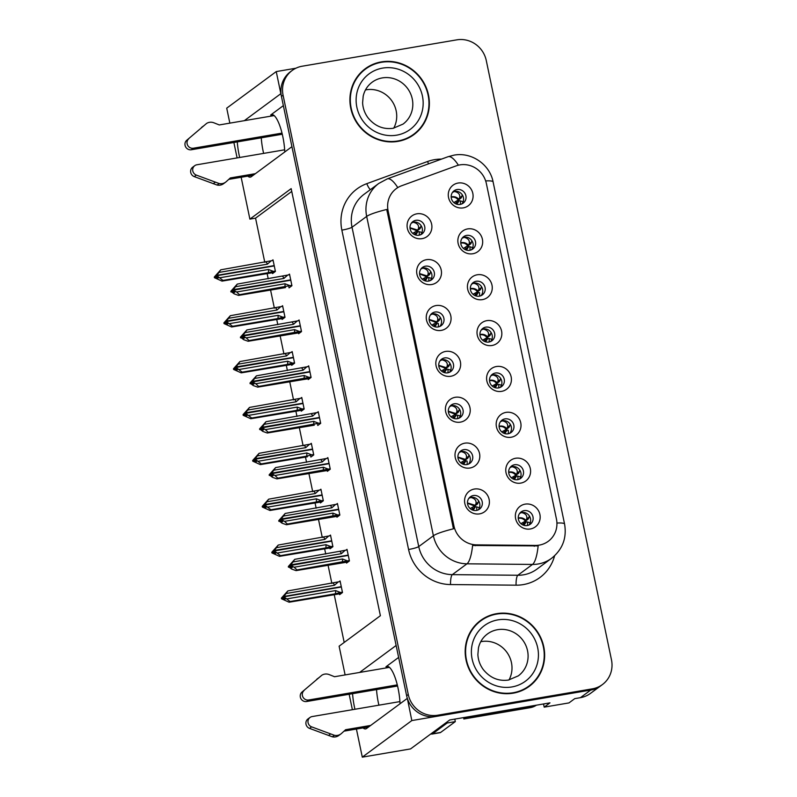 <?xml version="1.0" encoding="UTF-8"?>
<svg xmlns="http://www.w3.org/2000/svg" width="797" height="797" viewBox="0 0 797 797"><rect width="100%" height="100%" fill="white"/><g stroke="black" fill="none" stroke-linecap="round" stroke-linejoin="round"><path stroke-width="1.2" d="M398.63 657.415L385.957 666.78A27.297 7.402 80.3 0 1 386.904 666.362A27.297 7.402 80.3 0 1 398.092 688.399A27.297 7.402 80.3 0 1 400.044 703.741M284.778 151.968A27.297 7.402 -99.7 0 0 282.815 136.626A27.297 7.402 -99.7 0 0 271.628 114.589A27.297 7.402 -99.7 0 0 270.681 115.007L272.654 114.668M457.06 189.527A7.681 7.322 53.5 0 0 451.859 199.848A7.681 7.322 53.5 0 0 463.177 203.155A7.681 7.322 53.5 0 0 457.06 189.527M452.915 191.858A7.681 7.322 -126.5 0 1 461.842 203.932M458.086 183.041A12.802 12.204 53.5 0 0 448.542 197.526A12.802 12.204 53.5 0 0 463.276 207.878A12.802 12.204 53.5 0 0 472.82 193.382A12.802 12.204 53.5 0 0 458.086 183.041M435.032 312.045A7.681 7.322 53.5 0 0 429.832 322.367A7.681 7.322 53.5 0 0 441.159 325.674A7.681 7.322 53.5 0 0 435.032 312.045M430.898 314.377A7.681 7.322 -126.5 0 1 439.814 326.451M436.059 305.56A12.802 12.204 53.5 0 0 426.515 320.045A12.802 12.204 53.5 0 0 441.249 330.396A12.802 12.204 53.5 0 0 450.803 315.901A12.802 12.204 53.5 0 0 436.059 305.56M425.449 266.178A7.681 7.322 53.5 0 0 420.248 276.499A7.681 7.322 53.5 0 0 431.575 279.807A7.681 7.322 53.5 0 0 425.449 266.178M421.314 268.509A7.681 7.322 -126.5 0 1 430.231 280.584M426.475 259.683A12.802 12.204 53.5 0 0 416.931 274.178A12.802 12.204 53.5 0 0 431.665 284.529A12.802 12.204 53.5 0 0 441.219 270.034A12.802 12.204 53.5 0 0 426.475 259.683M463.784 449.657A7.681 7.322 53.5 0 0 458.584 459.979A7.681 7.322 53.5 0 0 469.901 463.286A7.681 7.322 53.5 0 0 463.784 449.657M459.64 451.989A7.681 7.322 -126.5 0 1 468.566 464.063M464.81 443.172A12.802 12.204 53.5 0 0 455.266 457.657A12.802 12.204 53.5 0 0 470.001 468.008A12.802 12.204 53.5 0 0 479.545 453.523A12.802 12.204 53.5 0 0 464.81 443.172M495.395 373.016A7.681 7.322 53.5 0 0 490.195 383.337A7.681 7.322 53.5 0 0 501.512 386.645A7.681 7.322 53.5 0 0 495.395 373.016M491.251 375.347A7.681 7.322 -126.5 0 1 500.167 387.422M496.421 366.52A12.802 12.204 53.5 0 0 486.867 381.016A12.802 12.204 53.5 0 0 501.612 391.357A12.802 12.204 53.5 0 0 511.156 376.871A12.802 12.204 53.5 0 0 496.421 366.52M514.563 464.751A7.681 7.322 53.5 0 0 509.363 475.072A7.681 7.322 53.5 0 0 520.68 478.379A7.681 7.322 53.5 0 0 514.563 464.751M510.419 467.082A7.681 7.322 -126.5 0 1 519.335 479.156M515.579 458.265A12.802 12.204 53.5 0 0 506.035 472.751A12.802 12.204 53.5 0 0 520.77 483.102A12.802 12.204 53.5 0 0 530.324 468.616A12.802 12.204 53.5 0 0 515.579 458.265M415.875 220.311A7.681 7.322 53.5 0 0 410.674 230.632A7.681 7.322 53.5 0 0 421.992 233.939A7.681 7.322 53.5 0 0 415.875 220.311M411.73 222.632A7.681 7.322 -126.5 0 1 420.647 234.716M416.891 213.815A12.802 12.204 53.5 0 0 407.347 228.301A12.802 12.204 53.5 0 0 422.081 238.652A12.802 12.204 53.5 0 0 431.635 224.166A12.802 12.204 53.5 0 0 416.891 213.815M485.811 327.139A7.681 7.322 53.5 0 0 480.611 337.46A7.681 7.322 53.5 0 0 491.928 340.767A7.681 7.322 53.5 0 0 485.811 327.139M481.667 329.47A7.681 7.322 -126.5 0 1 490.593 341.544M486.837 320.653A12.802 12.204 53.5 0 0 477.283 335.138A12.802 12.204 53.5 0 0 492.028 345.49A12.802 12.204 53.5 0 0 501.572 331.004A12.802 12.204 53.5 0 0 486.837 320.653M466.643 235.404A7.681 7.322 53.5 0 0 461.443 245.725A7.681 7.322 53.5 0 0 472.76 249.033A7.681 7.322 53.5 0 0 466.643 235.404M462.499 237.725A7.681 7.322 -126.5 0 1 471.425 249.81M467.67 228.908A12.802 12.204 53.5 0 0 458.126 243.404A12.802 12.204 53.5 0 0 472.86 253.745A12.802 12.204 53.5 0 0 482.404 239.259A12.802 12.204 53.5 0 0 467.67 228.908M476.227 281.271A7.681 7.322 53.5 0 0 471.027 291.592A7.681 7.322 53.5 0 0 482.344 294.9A7.681 7.322 53.5 0 0 476.227 281.271M472.083 283.602A7.681 7.322 -126.5 0 1 481.009 295.677M477.254 274.776A12.802 12.204 53.5 0 0 467.7 289.271A12.802 12.204 53.5 0 0 482.444 299.622A12.802 12.204 53.5 0 0 491.988 285.127A12.802 12.204 53.5 0 0 477.254 274.776M454.2 403.79A7.681 7.322 53.5 0 0 449 414.111A7.681 7.322 53.5 0 0 460.317 417.419A7.681 7.322 53.5 0 0 454.2 403.79M450.056 406.121A7.681 7.322 -126.5 0 1 458.982 418.196M455.226 397.295A12.802 12.204 53.5 0 0 445.682 411.79A12.802 12.204 53.5 0 0 460.417 422.141A12.802 12.204 53.5 0 0 469.961 407.646A12.802 12.204 53.5 0 0 455.226 397.295M444.616 357.923A7.681 7.322 53.5 0 0 439.416 368.244A7.681 7.322 53.5 0 0 450.733 371.551A7.681 7.322 53.5 0 0 444.616 357.923M440.472 360.244A7.681 7.322 -126.5 0 1 449.398 372.329M445.643 351.427A12.802 12.204 53.5 0 0 436.098 365.923A12.802 12.204 53.5 0 0 450.833 376.264A12.802 12.204 53.5 0 0 460.387 361.778A12.802 12.204 53.5 0 0 445.643 351.427M524.137 510.628A7.681 7.322 53.5 0 0 518.937 520.949A7.681 7.322 53.5 0 0 530.264 524.257A7.681 7.322 53.5 0 0 524.137 510.628M520.003 512.959A7.681 7.322 -126.5 0 1 528.919 525.034M525.163 504.132A12.802 12.204 53.5 0 0 515.619 518.628A12.802 12.204 53.5 0 0 530.354 528.979A12.802 12.204 53.5 0 0 539.908 514.483A12.802 12.204 53.5 0 0 525.163 504.132M504.979 418.883A7.681 7.322 53.5 0 0 499.779 429.204A7.681 7.322 53.5 0 0 511.096 432.512A7.681 7.322 53.5 0 0 504.979 418.883M500.835 421.214A7.681 7.322 -126.5 0 1 509.751 433.289M506.005 412.388A12.802 12.204 53.5 0 0 496.451 426.883A12.802 12.204 53.5 0 0 511.186 437.234A12.802 12.204 53.5 0 0 520.74 422.739A12.802 12.204 53.5 0 0 506.005 412.388M473.368 495.535A7.681 7.322 53.5 0 0 468.168 505.856A7.681 7.322 53.5 0 0 479.485 509.163A7.681 7.322 53.5 0 0 473.368 495.535M469.224 497.866A7.681 7.322 -126.5 0 1 478.15 509.941M474.394 489.039A12.802 12.204 53.5 0 0 464.84 503.535A12.802 12.204 53.5 0 0 479.585 513.876A12.802 12.204 53.5 0 0 489.129 499.39A12.802 12.204 53.5 0 0 474.394 489.039M459.829 164.899A23.033 21.967 53.5 0 0 456.103 165.896L401.568 185.771A23.033 21.967 53.5 0 0 396.278 188.62A23.033 21.967 53.5 0 0 388.109 210.876L453.931 525.94A23.033 21.967 53.5 0 0 476.596 544.869L535.395 545.427A23.033 21.967 53.5 0 0 548.276 541.293A23.033 21.967 53.5 0 0 556.445 519.036L486.359 183.529A23.033 21.967 53.5 0 0 459.829 164.899M237.297 141.906A27.297 7.402 -99.7 0 0 239.668 157.477M247.777 176.137A27.297 7.402 -99.7 0 0 250.328 177.123A27.297 7.402 -99.7 0 0 251.274 176.715L291.921 146.678L396.129 645.47L359.606 672.449M261.267 137.821A27.297 7.402 -99.7 0 0 263.628 153.393M407.347 698.431L411.82 720.568L590.726 690.053A25.594 24.408 53.5 0 0 600.749 685.799A25.594 24.408 53.5 0 1 590.726 690.053L436.098 716.423A25.594 24.408 53.5 0 1 406.629 695.721L281.431 96.417A25.594 24.408 53.5 0 1 290.507 71.69L292.16 70.475A25.594 24.408 53.5 0 0 283.074 95.202L408.273 694.506A25.594 24.408 53.5 0 0 437.752 715.208L592.38 688.837A25.594 24.408 53.5 0 0 602.393 684.583A25.594 24.408 53.5 0 0 611.478 659.856L486.28 60.552A25.594 24.408 53.5 0 0 456.801 39.85L302.173 66.221A25.594 24.408 53.5 0 0 292.16 70.475M295.866 68.233L276.24 71.581L280.853 93.687L244.33 120.666M411.82 720.568L362.296 757.15L410.545 748.921L449.747 719.96L549.97 702.864L544.192 707.138L543.534 703.96M602.393 684.583L590.428 693.42A25.594 24.408 53.5 0 1 580.405 697.674L574.747 698.64L568.968 702.914L544.192 707.138M229.845 123.146L226.717 108.163L276.24 71.581M363.053 727.91A27.297 7.402 -99.7 0 0 365.604 728.906A27.297 7.402 -99.7 0 0 366.55 728.488L407.197 698.461M352.573 693.679A27.297 7.402 -99.7 0 0 354.944 709.26M345.111 674.92L339.114 646.198L380.388 615.712L291.164 188.63L249.889 219.115L241.152 177.263M237.107 157.916L233.88 142.494M362.296 757.15L356.418 729.046M352.384 709.699L349.156 694.267M291.742 191.419L255.558 218.149L264.783 262.313M267.105 273.431L268.23 278.811M270.552 289.929L274.367 308.18M276.689 319.298L277.814 324.688M280.136 335.806L283.951 354.047M286.272 365.165L287.398 370.555M289.719 381.673L293.535 399.925M295.856 411.043L296.982 416.423M299.303 427.551L303.119 445.792M305.44 456.91L306.566 462.3M308.887 473.418L312.703 491.669M315.024 502.787L316.15 508.167M318.471 519.285L322.277 537.537M324.608 548.655L325.734 554.045M328.055 565.163L331.861 583.404M334.192 594.522L344.194 642.442M255.558 218.149L249.889 219.115M472.173 507.43L472.511 509.034M503.784 430.778L504.122 432.392M522.952 522.513L523.29 524.137M443.431 369.818L443.76 371.422M453.005 415.695L453.344 417.299M475.032 293.166L475.371 294.78M465.448 247.289L465.787 248.913M484.616 339.034L484.955 340.658M414.679 232.206L415.008 233.81M513.368 476.646L513.706 478.27M494.2 384.901L494.538 386.525M462.589 461.563L462.927 463.167M424.263 278.083L424.592 279.687M433.847 323.951L434.176 325.555M455.864 201.422L456.203 203.036M272.365 272.743L272.534 273.57L275.423 271.438L273.002 259.842L271.887 260.659M281.949 318.621L282.118 319.438L285.007 317.306L282.586 305.709L281.471 306.536M301.107 410.365L301.286 411.182L304.175 409.05L301.744 397.454L300.638 398.281M310.691 456.233L310.86 457.05L313.749 454.918L311.328 443.331L310.222 444.148M320.274 502.1L320.444 502.927L323.333 500.785L320.912 489.199L319.806 490.016M329.858 547.977L330.028 548.794L332.917 546.662L330.496 535.066L329.39 535.893M291.523 364.488L291.702 365.315L294.591 363.173L292.17 351.587L291.054 352.404M339.442 593.845L339.612 594.662L342.501 592.53L340.08 580.943L338.964 581.76M288.873 287.02L289.042 287.847L291.931 285.715L289.51 274.118L288.404 274.945M298.457 332.897L298.626 333.714L301.515 331.582L299.094 319.986L297.978 320.812M317.624 424.642L317.794 425.459L320.683 423.327L318.262 411.73L317.146 412.557M327.208 470.509L327.378 471.326L330.267 469.194L327.846 457.608L326.73 458.424M336.792 516.376L336.962 517.203L339.851 515.071L337.43 503.475L336.314 504.292M308.04 378.764L308.21 379.591L311.099 377.449L308.678 365.863L307.562 366.68M346.366 562.254L346.546 563.071L349.435 560.939L347.014 549.342L345.898 550.169M283.353 105.642L270.681 115.007M378.904 705.176A27.297 7.402 80.3 0 1 376.533 689.594M381.335 61.897A40.956 39.053 53.5 0 0 365.305 68.701A40.956 39.053 53.5 0 0 353.599 116.94A40.956 39.053 53.5 0 0 397.942 141.378A40.956 39.053 53.5 0 0 413.972 134.573A40.956 39.053 53.5 0 0 425.678 86.335A40.956 39.053 53.5 0 0 381.335 61.897M371.292 65.563A40.956 39.053 53.5 0 0 364.488 69.319M496.611 613.67A40.956 39.053 53.5 0 0 480.581 620.474A40.956 39.053 53.5 0 0 468.875 668.713A40.956 39.053 53.5 0 0 513.218 693.161A40.956 39.053 53.5 0 0 529.248 686.356A40.956 39.053 53.5 0 0 540.954 638.118A40.956 39.053 53.5 0 0 496.611 613.67M486.568 617.346A40.956 39.053 53.5 0 0 479.764 621.102M554.592 555.798A42.659 40.687 -126.5 0 1 523.231 584.609A42.659 40.687 -126.5 0 1 516.077 585.177L450.554 584.56A42.659 40.687 -126.5 0 1 408.582 549.492A8.528 1.116 -11.8 0 0 418.744 546.583L433.399 535.763A29.858 3.895 168.2 0 1 453.463 528.809L386.754 209.462A29.858 3.895 -11.8 0 0 366.68 216.405A34.122 32.547 -126.5 0 1 378.784 183.44L364.129 194.259A34.122 32.547 53.5 0 0 352.025 227.235L418.744 546.583A34.122 32.547 53.5 0 0 452.317 574.637L517.841 575.255A34.122 32.547 53.5 0 0 523.569 574.806A34.122 32.547 53.5 0 0 536.929 569.128L551.574 558.308A34.122 32.547 -126.5 0 1 538.224 563.977A34.122 32.547 -126.5 0 1 532.496 564.435L466.962 563.818A34.122 32.547 -126.5 0 1 433.399 535.763L366.68 216.405L352.025 227.235A8.528 1.116 -11.8 0 1 341.863 230.134A42.659 40.687 -126.5 0 1 366.799 183.659L427.561 161.502A42.659 40.687 -126.5 0 1 441.498 159.111M516.077 585.177A8.528 2.082 -89.5 0 1 517.841 575.255L532.496 564.435A29.858 7.293 90.5 0 0 538.144 545.915L472.601 545.467A29.858 7.293 90.5 0 1 466.962 563.818L452.317 574.637A8.528 2.082 -89.5 0 0 450.554 584.56M528.411 686.954A40.956 39.053 53.5 0 0 534 681.555M413.135 135.171A40.956 39.053 53.5 0 0 418.724 129.781M478.598 500.845L477.782 503.545L475.191 505.328L475.948 503.754C476.586 500.526 474.873 498.434 470.828 497.487L468.875 498.304M476.835 510.369L476.666 506.912L475.48 506.713L471.794 509.691M477.273 504.152L474.613 506.045L467.5 503.256M475.191 505.328L474.613 506.045L475.191 505.328L467.48 502.937M470.17 508.576L474.604 506.045M291.104 563.877L289.281 566.597L291.543 567.922L292.369 567.315L290.108 565.99L290.935 565.382L294.103 567.235L296.982 569.915L296.036 570.622L343.029 562.802M348.279 555.419L290.935 565.382M349.355 560.55L347.442 560.879L342.501 558.976L294.103 567.235M347.442 560.879L296.982 569.915M347.133 549.96L294.77 559.325L288.315 566.528L291.632 569.058L296.036 570.622M345.221 550.279L341.385 553.676L292.997 561.935L290.825 564.874L348.209 555.091M290.785 564.704L289.959 565.312L290.716 563.947M342.282 562.194A5.798 1.574 -99.7 0 0 342.501 558.976M288.454 567.205L289.281 566.597M288.315 566.528L289.142 565.92M294.77 559.325L292.997 561.935M341.385 553.676A5.798 1.574 -99.7 0 0 340.07 551.594M290.676 565.372L289.959 565.312M290.108 565.99L290.895 565.203M290.825 564.874L289.998 565.481M518.249 518.03L519.076 517.831C521.796 517.502 524.097 518.369 525.96 520.421L528.55 518.638L529.377 515.938M340.209 581.551L338.297 581.88L334.461 585.277L286.073 593.526L283.891 596.465L341.285 586.682M283.891 596.465L283.035 596.903L283.782 595.538L281.381 598.129L281.53 598.806L282.347 598.198L284.619 599.513L285.446 598.906L283.174 597.581L283.961 596.804L290.058 601.516L289.102 602.213L336.095 594.403M283.742 596.963L283.074 597.083M283.862 596.295L283.035 596.903M283.174 597.581L284.001 596.973M341.345 587.01L283.961 596.804M338.297 581.88L287.837 590.916L286.073 593.526M334.461 585.277A5.798 1.574 -99.7 0 0 333.146 583.185M281.381 598.129L287.837 590.916M282.208 597.511L282.347 598.198M289.102 602.213L281.53 598.806M287.179 598.826L335.567 590.577A5.798 1.574 80.3 0 1 335.358 593.785L290.058 601.516M335.567 590.577L340.508 592.47L335.358 593.785M340.508 592.47L342.421 592.151M519.614 513.447L521.597 512.581C525.641 513.547 527.355 515.629 526.727 518.847L529.308 517.054M525.96 520.421L526.727 518.847M527.574 525.472L527.435 522.015L526.249 521.816L523.938 525.333M523.719 525.263L526.249 521.816M518.269 518.359L518.727 518.259C521.437 517.95 523.659 518.907 525.382 521.138L520.929 523.659M525.572 522.035L522.573 524.785M469.025 454.977L468.198 457.667L465.607 459.461L466.375 457.877C467.002 454.659 465.289 452.566 461.244 451.62L459.291 452.427M467.251 464.502L467.082 461.045L465.896 460.845L462.22 463.824M467.7 458.285L465.03 460.178L457.916 457.388M465.607 459.461L465.03 460.178L465.607 459.461L457.896 457.06M460.586 462.708L465.03 460.178M281.52 518.01L279.697 520.73L281.959 522.045L282.786 521.437L280.524 520.122L281.351 519.505L284.519 521.358L287.398 524.047L286.452 524.745L333.445 516.934M338.695 509.552L281.351 519.505M339.771 514.683L337.858 515.011L332.917 513.109L284.519 521.358M337.858 515.011L287.398 524.047M337.549 504.083L285.187 513.447L278.731 520.66L282.048 523.191L286.452 524.745M335.637 504.411L331.811 507.809L283.413 516.058L281.241 519.006L338.625 509.213M281.202 518.827L281.959 517.462L281.132 518.07M332.708 516.326A5.798 1.574 -99.7 0 0 332.917 513.109M278.87 521.338L279.697 520.73M278.731 520.66L279.558 520.052M285.187 513.447L283.413 516.058M331.811 507.809A5.798 1.574 -99.7 0 0 330.486 505.726M281.092 519.495L280.385 519.445M280.524 520.122L281.311 519.335M281.241 519.006L280.414 519.614M459.441 409.1L458.614 411.8L456.023 413.593L456.791 412.009C457.418 408.781 455.705 406.699 451.66 405.743L449.707 406.56M457.667 418.624L457.498 415.177L456.312 414.978L452.636 417.947M458.116 412.418L455.446 414.301L448.332 411.521M456.023 413.593L455.446 414.301L456.023 413.593L448.312 411.192M451.002 416.841L455.446 414.301M271.936 472.133L270.113 474.863L272.375 476.178L273.202 475.57L270.94 474.245L271.767 473.637L274.935 475.49L277.814 478.18L276.868 478.877L323.861 471.067M329.111 463.675L271.767 473.637M330.187 468.815L328.274 469.134L323.333 467.241L274.935 475.49M328.274 469.134L277.814 478.18M327.975 458.215L275.603 467.58L269.147 474.793L272.464 477.323L276.868 478.877M326.053 458.544L322.227 461.941L273.829 470.19L271.657 473.129L329.041 463.346M271.628 472.96L270.801 473.567L271.548 472.203M323.124 470.449A5.798 1.574 -99.7 0 0 323.333 467.241M269.286 475.47L270.113 474.863M269.147 474.793L269.974 474.175M275.603 467.58L273.829 470.19M322.227 461.941A5.798 1.574 -99.7 0 0 320.902 459.849M271.508 473.627L270.801 473.567M270.94 474.245L271.727 473.468M271.657 473.129L270.831 473.747M449.857 363.233L449.03 365.933L446.45 367.716L447.207 366.142C447.834 362.914 446.121 360.822 442.076 359.875L440.123 360.692M448.083 372.757L447.914 369.3L446.738 369.101L443.052 372.079M448.532 366.54L445.862 368.433L438.748 365.644M446.45 367.716L445.862 368.433L446.45 367.716L438.729 365.315M441.418 370.964L445.862 368.433M262.362 426.265L260.529 428.985L262.791 430.31L263.618 429.693L261.356 428.378L262.183 427.77L265.361 429.623L268.23 432.303L267.284 433.01L314.277 425.19M319.527 417.807L262.183 427.77M320.603 422.938L318.69 423.267L313.749 421.364L265.361 429.623M318.69 423.267L268.23 432.303M318.392 412.338L266.019 421.703L259.563 428.916L262.88 431.446L267.284 433.01M316.479 412.667L312.643 416.064L264.245 424.323L262.074 427.262L319.458 417.479M262.044 427.092L261.217 427.7L261.964 426.335M313.54 424.582A5.798 1.574 -99.7 0 0 313.749 421.364M259.702 429.593L260.529 428.985M259.563 428.916L260.39 428.308M266.019 421.703L264.245 424.323M312.643 416.064A5.798 1.574 -99.7 0 0 311.318 413.982M261.924 427.76L261.217 427.7M261.356 428.378L262.143 427.59M262.074 427.262L261.247 427.869M508.675 472.163L509.492 471.963C512.222 471.635 514.513 472.501 516.376 474.554L518.967 472.76L519.793 470.071M330.625 535.674L328.713 536.002L324.877 539.4L276.489 547.659L274.278 550.428L331.701 540.814M274.317 550.597L273.451 551.036L274.198 549.671L271.797 552.251L271.946 552.929L272.763 552.321L275.035 553.646L275.862 553.038L273.59 551.713L274.387 550.926L280.474 555.639L279.518 556.346L326.511 548.525M274.158 551.096L273.491 551.205M274.278 550.428L273.451 551.036M273.59 551.713L274.417 551.106M331.771 541.143L274.387 550.926M328.713 536.002L278.253 545.048L276.489 547.659M324.877 539.4A5.798 1.574 -99.7 0 0 323.562 537.317M271.797 552.251L278.253 545.048M272.624 551.644L272.763 552.321M279.518 556.346L271.946 552.929M277.595 552.959L325.983 544.7A5.798 1.574 80.3 0 1 325.774 547.918L280.474 555.639M325.983 544.7L330.924 546.603L325.774 547.918M330.924 546.603L332.837 546.274M510.03 467.57L512.023 466.713C516.058 467.68 517.771 469.762 517.143 472.97L519.724 471.186M516.376 474.554L517.143 472.97M517.99 479.595L517.851 476.138L516.675 475.939L514.364 479.465M514.135 479.395L516.675 475.939M508.685 472.482L509.144 472.392C511.853 472.073 514.075 473.029 515.798 475.271L511.345 477.792M515.988 476.168L512.999 478.917M499.091 426.285L499.908 426.086C502.638 425.767 504.929 426.624 506.802 428.676L509.383 426.893L510.21 424.203M321.042 489.806L319.129 490.135L315.293 493.532L266.905 501.781L264.694 504.551L322.118 494.937M264.734 504.73L263.867 505.159L264.624 503.794L262.213 506.384L262.362 507.061L263.189 506.454L265.451 507.769L266.278 507.161L264.006 505.846L264.803 505.059L270.89 509.771L269.944 510.469L316.927 502.658M264.574 505.218L263.907 505.338M264.694 504.551L263.867 505.159M264.006 505.846L264.833 505.228M322.187 495.276L264.803 505.059M319.129 490.135L268.679 499.171L266.905 501.781M315.293 493.532A5.798 1.574 -99.7 0 0 313.978 491.45M262.213 506.384L268.679 499.171M263.04 505.776L263.189 506.454M269.944 510.469L262.362 507.061M268.011 507.081L316.399 498.832A5.798 1.574 80.3 0 1 316.19 502.04L270.89 509.771M316.399 498.832L321.34 500.735L316.19 502.04M321.34 500.735L323.253 500.406M500.446 421.703L502.439 420.846C506.484 421.802 508.187 423.894 507.559 427.102L510.14 425.319M506.802 428.676L507.559 427.102M508.406 433.727L508.267 430.27L507.091 430.071L504.78 433.588M504.551 433.518L507.091 430.071M499.111 426.614L499.56 426.515C502.279 426.206 504.491 427.162 506.215 429.394L501.761 431.914M506.404 430.3L503.415 433.05M489.507 380.418L490.324 380.219C493.054 379.89 495.345 380.757 497.218 382.809L499.809 381.026L500.626 378.326M311.458 443.939L309.545 444.268L305.709 447.665L257.321 455.914L255.11 458.683L312.534 449.07M255.15 458.853L254.283 459.291L255.04 457.926L252.639 460.517L252.779 461.194L253.605 460.576L255.867 461.901L256.694 461.294L254.432 459.969L255.219 459.192L261.306 463.904L260.36 464.601L307.343 456.791M254.99 459.351L254.323 459.47M255.11 458.683L254.283 459.291M254.432 459.969L255.249 459.361M312.603 449.398L255.219 459.192M309.545 444.268L259.095 453.304L257.321 455.914M305.709 447.665A5.798 1.574 -99.7 0 0 304.394 445.573M252.639 460.517L259.095 453.304M253.456 459.899L253.605 460.576M260.36 464.601L252.779 461.194M258.427 461.214L306.815 452.955A5.798 1.574 80.3 0 1 306.606 456.173L261.306 463.904M306.815 452.955L311.757 454.858L306.606 456.173M311.757 454.858L313.669 454.539M490.862 375.835L492.855 374.969C496.9 375.935 498.603 378.017 497.976 381.235L500.566 379.442M497.218 382.809L497.976 381.235M498.822 387.86L498.683 384.403L497.507 384.204L495.196 387.721M494.977 387.651L497.507 384.204M489.527 380.747L489.976 380.647C492.695 380.328 494.907 381.295 496.631 383.526L492.177 386.047M496.82 384.423L493.831 387.173M479.924 334.551L480.74 334.341C483.47 334.023 485.762 334.889 487.634 336.942L490.225 335.148L491.052 332.459M301.874 398.062L299.961 398.39L296.125 401.788L247.737 410.047L245.526 412.816L302.95 403.202M245.566 412.985L244.699 413.424L245.456 412.059L243.055 414.639L243.195 415.317L244.021 414.709L246.283 416.034L247.11 415.416L244.848 414.101L245.635 413.314L251.722 418.026L250.776 418.734L297.759 410.913M245.416 413.484L244.739 413.593M245.526 412.816L244.699 413.424M244.848 414.101L245.665 413.494M303.019 403.531L245.635 413.314M299.961 398.39L249.511 407.426L247.737 410.047M296.125 401.788A5.798 1.574 -99.7 0 0 294.81 399.705M243.055 414.639L249.511 407.426M243.882 414.032L244.021 414.709M250.776 418.734L243.195 415.317M248.843 415.337L297.231 407.088A5.798 1.574 80.3 0 1 297.022 410.306L251.722 418.026M297.231 407.088L302.173 408.991L297.022 410.306M302.173 408.991L304.085 408.662M481.278 329.958L483.271 329.101C487.316 330.068 489.019 332.15 488.392 335.358L490.982 333.574M487.634 336.942L488.392 335.358M489.248 341.983L489.099 338.526L487.923 338.327L485.612 341.853M485.393 341.783L487.923 338.327M479.943 334.87L480.392 334.78C483.112 334.461 485.323 335.417 487.047 337.649L482.603 340.18M487.236 338.556L484.247 341.305M282.287 134.235L191.34 149.746L193.402 148.222L282.018 133.109M284.659 149.806L196.859 164.78A5.449 5.2 -126.5 0 0 196.331 175.091L219.125 183.519A8.528 8.139 53.5 0 0 226.209 181.686L230.343 177.94L255.399 173.666M253.336 175.191L228.749 179.375M219.125 183.519L217.063 185.043L194.269 176.615A5.449 5.2 53.5 0 1 192.665 167.211L194.727 165.686M217.063 185.043A8.528 8.139 53.5 0 0 223.539 183.708L225.601 182.184M215.31 182.184L213.247 183.708M274.178 115.585L219.275 124.94L213.915 122.808A8.528 8.139 53.5 0 0 206.572 123.445L186.687 140.322A5.449 5.2 53.5 0 0 191.34 149.746M193.402 148.222A5.449 5.2 -126.5 0 1 188.75 138.798M206.572 123.445L186.687 140.322M201.502 127.46L203.564 125.936M397.564 686.008L306.606 701.519L308.668 699.995L397.285 684.882M535.036 705.415A17.066 16.269 -126.5 0 1 532.296 706.142L465.906 717.459A17.066 16.269 53.5 0 0 465.876 717.21M465.906 717.459L463.844 718.984A17.066 16.269 53.5 0 0 463.615 717.589M532.296 706.142L530.234 707.666L463.844 718.984M530.234 707.666A17.066 16.269 53.5 0 0 536.411 705.176M430.938 733.858A17.066 4.623 -99.7 0 0 431.974 734.077L440.064 732.692A17.066 4.623 -99.7 0 0 440.651 732.433L455.306 721.614L447.207 722.989A17.066 4.623 80.3 0 1 447.007 721.982M431.974 734.077A17.066 4.623 -99.7 0 0 432.562 733.818L447.207 722.989M454.838 719.093A17.066 4.623 -99.7 0 0 455.306 721.614M399.935 701.589L312.135 716.563A5.449 5.2 -126.5 0 0 311.607 726.864L334.391 735.292A8.528 8.139 53.5 0 0 341.485 733.469L345.619 729.713L370.675 725.439M368.613 726.964L344.025 731.158M334.391 735.292L332.329 736.817L309.545 728.388A5.449 5.2 53.5 0 1 307.931 718.984L310.003 717.459M332.329 736.817A8.528 8.139 53.5 0 0 338.815 735.482L340.877 733.957M330.586 733.957L328.523 735.482M389.444 667.358L334.551 676.723L329.181 674.591A8.528 8.139 53.5 0 0 321.849 675.218L301.963 692.095A5.449 5.2 53.5 0 0 306.606 701.519M308.668 699.995A5.449 5.2 -126.5 0 1 304.026 690.571M321.849 675.218L301.963 692.095M316.778 679.243L318.84 677.719M381.424 62.305A40.527 38.645 -126.5 0 1 425.299 86.494A40.527 38.645 -126.5 0 1 413.723 134.235A40.527 38.645 -126.5 0 1 397.852 140.969A40.527 38.645 -126.5 0 1 353.978 116.78A40.527 38.645 -126.5 0 1 365.564 69.04A40.527 38.645 -126.5 0 1 381.424 62.305M413.723 134.235L412.069 135.45A40.527 38.645 -126.5 0 1 406.34 138.927M365.464 89.931A26.022 24.817 -126.5 0 1 366.202 89.802A26.022 24.817 -126.5 0 1 391.676 100.621A26.022 24.817 -126.5 0 1 393.718 128.178M358.899 74.719A40.527 38.645 -126.5 0 1 363.91 70.266L365.564 69.04M496.7 614.088A40.527 38.645 -126.5 0 1 540.575 638.277A40.527 38.645 -126.5 0 1 528.989 686.008A40.527 38.645 -126.5 0 1 513.129 692.742A40.527 38.645 -126.5 0 1 469.254 668.553A40.527 38.645 -126.5 0 1 480.83 620.823A40.527 38.645 -126.5 0 1 496.7 614.088M528.989 686.008L527.345 687.233A40.527 38.645 -126.5 0 1 521.607 690.71M480.74 641.715A26.022 24.817 -126.5 0 1 481.478 641.575A26.022 24.817 -126.5 0 1 506.942 652.394A26.022 24.817 -126.5 0 1 508.994 679.961M474.175 626.492A40.527 38.645 -126.5 0 1 479.186 622.039L480.83 620.823M440.273 317.355L439.446 320.055L436.866 321.849L437.623 320.264C438.25 317.047 436.547 314.954 432.492 314.008L430.539 314.815M438.499 326.88L438.33 323.433L437.154 323.233L433.468 326.212M438.948 320.673L436.278 322.566L429.165 319.776M436.866 321.849L436.278 322.566L436.866 321.849L429.145 319.448M431.844 325.096L436.278 322.566M252.779 380.398L250.945 383.118L253.217 384.433L254.034 383.825L251.772 382.51L252.599 381.893L255.777 383.746L258.646 386.435L257.7 387.133L304.693 379.322M309.943 371.94L252.599 381.893M311.019 377.071L309.106 377.399L304.165 375.497L255.777 383.746M309.106 377.399L258.646 386.435M308.808 366.471L256.435 375.835L249.979 383.048L253.297 385.579L257.7 387.133M306.895 366.799L303.059 370.197L254.671 378.445L252.49 381.394L309.874 371.601M252.46 381.215L251.633 381.823L252.38 380.458M303.956 378.705A5.798 1.574 -99.7 0 0 304.165 375.497M250.119 383.726L250.945 383.118M249.979 383.048L250.806 382.44M256.435 375.835L254.671 378.445M303.059 370.197A5.798 1.574 -99.7 0 0 301.744 368.114M252.34 381.883L251.633 381.823M251.772 382.51L252.559 381.723M252.49 381.394L251.673 382.002M430.689 271.488L429.862 274.188L427.282 275.981L428.039 274.397C428.666 271.169 426.963 269.087 422.908 268.131L420.955 268.948M428.916 281.012L428.746 277.555L427.571 277.366L423.884 280.335M429.364 274.796L426.694 276.689L419.581 273.909M427.282 275.981L426.694 276.689L427.282 275.981L419.561 273.58M422.261 279.229L426.694 276.689M243.195 334.521L241.361 337.241L243.633 338.566L244.46 337.958L242.188 336.633L243.015 336.025L246.193 337.878L249.072 340.568L248.116 341.265L295.109 333.455M300.359 326.063L243.015 336.025M301.435 331.203L299.523 331.522L294.581 329.619L246.193 337.878M299.523 331.522L249.072 340.568M299.224 320.603L246.851 329.968L240.395 337.181L243.713 339.701L248.116 341.265M297.311 320.922L293.475 324.329L245.087 332.578L242.906 335.517L300.3 325.734M242.876 335.348L242.049 335.955L242.796 334.591M294.372 332.837A5.798 1.574 -99.7 0 0 294.581 329.619M240.545 337.858L241.361 337.241M240.395 337.181L241.222 336.563M246.851 329.968L245.087 332.578M293.475 324.329A5.798 1.574 -99.7 0 0 292.16 322.237M242.756 336.015L242.049 335.955M242.188 336.633L242.975 335.856M242.906 335.517L242.089 336.135M421.105 225.621L420.278 228.321L417.698 230.104L418.455 228.53C419.083 225.302 417.379 223.21 413.324 222.263L411.382 223.08M419.332 235.145L419.162 231.688L417.987 231.489L414.301 234.467M419.78 228.928L417.11 230.821L409.997 228.032M417.698 230.104L417.11 230.821L417.698 230.104L409.977 227.703M412.677 233.352L417.11 230.821M233.611 288.653L231.778 291.373L234.049 292.698L234.876 292.081L232.604 290.766L233.431 290.158L236.609 292.001L239.489 294.691L238.532 295.398L285.525 287.578M290.785 280.195L233.431 290.158M291.851 285.326L289.939 285.655L284.997 283.752L236.609 292.001M289.939 285.655L239.489 294.691M289.64 274.726L237.267 284.091L230.811 291.303L234.129 293.834L238.532 295.398M287.727 275.055L283.891 278.452L235.504 286.711L233.332 289.65L290.716 279.867M233.292 289.48L234.039 288.106L233.212 288.723M284.788 286.97A5.798 1.574 -99.7 0 0 284.997 283.752M230.961 291.981L231.778 291.373M230.811 291.303L231.638 290.696M237.267 284.091L235.504 286.711M283.891 278.452A5.798 1.574 -99.7 0 0 282.576 276.37M233.172 290.148L232.465 290.088M232.604 290.766L233.401 289.978M233.332 289.65L232.505 290.257M470.34 288.673L471.166 288.474C473.886 288.155 476.178 289.012 478.051 291.064L480.641 289.281L481.468 286.581M292.29 352.194L290.377 352.523L286.541 355.92L238.154 364.169L235.942 366.939L293.366 357.325M235.982 367.118L235.115 367.547L235.872 366.182L233.471 368.772L233.611 369.449L234.438 368.842L236.699 370.157L237.526 369.549L235.264 368.234L236.051 367.447L242.139 372.159L241.192 372.857L288.185 365.046M235.832 367.606L235.155 367.726M235.942 366.939L235.115 367.547M235.264 368.234L236.091 367.616M293.435 357.664L236.051 367.447M290.377 352.523L239.927 361.559L238.154 364.169M286.541 355.92A5.798 1.574 -99.7 0 0 285.226 353.838M233.471 368.772L239.927 361.559M234.298 368.164L234.438 368.842M241.192 372.857L233.611 369.449M239.259 369.469L287.647 361.22A5.798 1.574 80.3 0 1 287.438 364.428L242.139 372.159M287.647 361.22L292.589 363.123L287.438 364.428M292.589 363.123L294.511 362.794M471.694 284.091L473.687 283.224C477.732 284.19 479.435 286.282 478.808 289.49L481.398 287.707M478.051 291.064L478.808 289.49M479.664 296.115L479.525 292.658L478.339 292.459L476.028 295.976M475.809 295.906L478.339 292.459M470.36 289.002L470.808 288.903C473.528 288.594 475.739 289.55 477.463 291.782L473.019 294.302M477.652 292.688L474.663 295.438M471.047 243.414L471.884 240.714M282.706 306.327L280.793 306.646L276.957 310.043L228.57 318.302L226.358 321.071L283.782 311.458M226.398 321.241L225.541 321.679L226.288 320.314L223.887 322.895L224.027 323.582L224.854 322.964L227.115 324.289L227.942 323.682L225.681 322.357L226.468 321.58L232.555 326.292L231.608 326.989L278.601 319.169M226.248 321.739L225.571 321.849M226.358 321.071L225.541 321.679M225.681 322.357L226.507 321.749M283.852 311.786L226.468 321.58M280.793 306.646L230.343 315.692L228.57 318.302M276.957 310.043A5.798 1.574 -99.7 0 0 275.642 307.961M223.887 322.895L230.343 315.692M224.714 322.287L224.854 322.964M231.608 326.989L224.027 323.582M229.675 323.602L278.073 315.343A5.798 1.574 80.3 0 1 277.854 318.561L232.555 326.292M278.073 315.343L283.015 317.246L277.854 318.561M283.015 317.246L284.928 316.917M462.121 238.213L464.103 237.357C468.148 238.323 469.851 240.405 469.224 243.613L471.814 241.83M471.057 243.414L468.467 245.197L469.224 243.613M470.081 250.238L469.941 246.781L468.756 246.592L466.444 250.109M460.756 242.806L461.583 242.607C464.302 242.278 466.594 243.145 468.467 245.197L463.436 248.435M468.467 245.197L467.879 245.914C466.165 243.683 463.944 242.716 461.224 243.035L460.776 243.125M466.225 250.039L468.756 246.592M468.068 246.811L465.079 249.561M451.172 196.929L451.999 196.729C454.718 196.411 457.02 197.277 458.883 199.33L461.473 197.536L462.3 194.847M273.132 260.45L271.209 260.778L267.384 264.176L218.986 272.425L216.814 275.373L274.198 265.59M216.814 275.373L215.957 275.812L216.704 274.447L214.303 277.027L214.443 277.705L215.27 277.097L217.531 278.422L218.358 277.804L216.097 276.489L216.884 275.702L222.971 280.414L222.024 281.112L269.017 273.301M216.664 275.872L215.987 275.981M216.784 275.194L215.957 275.812M216.097 276.489L216.923 275.882M274.268 265.919L216.884 275.702M271.209 260.778L220.759 269.814L218.986 272.425M267.384 264.176A5.798 1.574 -99.7 0 0 266.059 262.093M214.303 277.027L220.759 269.814M215.13 276.42L215.27 277.097M222.024 281.112L214.443 277.705M220.092 277.725L268.489 269.476A5.798 1.574 80.3 0 1 268.28 272.694L222.971 280.414M268.489 269.476L273.431 271.378L268.28 272.694M273.431 271.378L275.344 271.05M452.537 192.346L454.519 191.489C458.564 192.446 460.267 194.538 459.64 197.746L462.23 195.962M458.883 199.33L459.64 197.746M460.497 204.371L460.357 200.914L459.172 200.714L456.86 204.231M456.641 204.171L459.172 200.714M451.192 197.257L451.64 197.158C454.36 196.849 456.581 197.805 458.295 200.037L453.852 202.568M458.484 200.944L455.495 203.693M580.405 697.674L592.38 688.837M476.596 544.869L475.47 545.706M453.931 525.94L452.905 526.697M535.395 545.427L534.269 546.254M388.109 210.876L387.083 211.633M385.957 666.78L387.93 666.441M556.934 523.061A29.858 3.895 -11.8 0 1 564.575 524.057L493.104 181.935C489.886 164.471 471.495 151.759 453.941 155.156L448.044 156.72A29.858 8.647 70 0 1 458.395 165.198M448.044 156.72L387.272 178.877A29.858 8.647 70 0 1 397.783 187.604M493.104 181.935A29.858 3.895 168.2 0 0 485.652 180.919M408.582 549.492L341.863 230.134M283.074 95.202L281.431 96.417M408.273 694.506L406.629 695.721M437.752 715.208L436.098 716.423M366.799 183.659A8.528 2.471 -110 0 0 370.386 189.646M427.561 161.502A8.528 2.471 -110 0 0 428.597 163.813M475.948 503.754L478.539 501.961M476.696 506.922L479.445 507.709M475.48 506.713L473.199 510.249M472.98 510.18L474.793 506.942M342.65 562.871L348.07 561.945M335.716 594.462L341.136 593.536M527.475 522.025L530.224 522.812M528.052 519.245L525.522 521.039M466.375 457.877L468.955 456.093M465.896 460.845L463.615 464.382M463.396 464.312L465.209 461.074M333.066 516.994L338.486 516.077M456.791 412.009L459.371 410.226M457.538 415.187L460.287 415.974M456.312 414.978L454.031 418.505M453.812 418.435L455.625 415.197M323.482 471.127L328.902 470.2M447.207 366.142L449.787 364.349M447.954 369.31L450.703 370.097M446.738 369.101L444.447 372.637M444.228 372.568L446.051 369.33M326.132 548.595L331.552 547.669M517.891 476.148L520.64 476.935M518.468 473.378L515.938 475.161M316.548 502.718L321.968 501.801M508.885 427.511L506.364 429.294M498.723 384.413L501.472 385.19M499.301 381.633L496.78 383.417M297.391 410.983L302.81 410.057M489.139 338.536L491.888 339.323M489.717 335.766L487.196 337.549M196.331 175.091L194.269 176.615M440.651 732.433L432.562 733.818M311.607 726.864L309.545 728.388M403.043 124.093A26.022 24.817 53.5 0 0 410.475 93.438A26.022 24.817 53.5 0 0 382.301 77.907A26.022 24.817 53.5 0 0 372.119 82.23C367.556 85.658 364.578 90.26 363.203 96.048L362.605 102.763C362.884 108.243 364.687 113.264 368.035 117.817C374.879 126.145 383.247 129.632 393.15 128.287L403.043 124.093M382.64 68.104A34.55 32.956 -126.5 0 1 422.43 96.048A34.55 32.956 -126.5 0 1 396.647 135.171A34.55 32.956 -126.5 0 1 356.857 107.226A34.55 32.956 -126.5 0 1 382.64 68.104M518.309 675.866A26.022 24.817 53.5 0 0 525.751 645.221A26.022 24.817 53.5 0 0 497.577 629.69A26.022 24.817 53.5 0 0 487.385 634.013C482.823 637.431 479.854 642.033 478.469 647.822L477.881 654.536C478.15 660.016 479.963 665.037 483.311 669.59C490.145 677.918 498.514 681.405 508.416 680.06L518.309 675.866M497.906 619.877A34.55 32.956 -126.5 0 1 537.696 647.822A34.55 32.956 -126.5 0 1 511.913 686.944A34.55 32.956 -126.5 0 1 472.123 659.009A34.55 32.956 -126.5 0 1 497.906 619.877M437.623 320.264L440.203 318.481M437.154 323.233L434.873 326.76M434.644 326.7L436.467 323.462M304.315 379.382L309.734 378.465M428.039 274.397L430.619 272.614M428.786 277.575L431.536 278.362M427.571 277.366L425.289 280.893M425.06 280.823L426.883 277.585M294.731 333.515L300.15 332.588M418.455 228.53L421.035 226.737M419.202 231.698L421.952 232.485M417.987 231.489L415.705 235.025M415.476 234.956L417.299 231.718M287.807 365.106L293.226 364.189M480.133 289.889L477.612 291.682M278.223 319.238L283.642 318.312M469.971 246.801L472.731 247.578M470.559 244.021L468.028 245.805M268.639 273.371L274.058 272.444M460.387 200.924L463.147 201.711M460.975 198.154L458.444 199.937M551.574 558.308C562.592 549.402 566.926 537.985 564.575 524.057M387.272 178.877L378.784 183.44M479.794 507.809L476.666 506.912M477.343 504.112L474.683 505.995M342.879 562.841L348.04 561.965M335.945 594.442L341.106 593.556M530.563 522.902L527.435 522.015M528.112 519.206L525.452 521.089M467.759 458.245L465.099 460.128M333.295 516.974L338.456 516.097M460.626 416.064L457.498 415.167M458.175 412.368L455.515 414.261M323.712 471.107L328.872 470.22M451.042 370.197L447.914 369.3M448.591 366.5L445.931 368.383M326.372 548.565L331.522 547.688M520.979 477.034L517.851 476.138M518.538 473.338L515.868 475.221M316.788 502.698L321.948 501.821M508.954 427.461L506.284 429.344M501.821 385.29L498.683 384.393M499.37 381.594L496.7 383.477M297.62 410.953L302.78 410.076M492.237 339.422L489.109 338.526M489.786 335.726L487.116 337.609M439.008 320.633L436.348 322.516M304.544 379.362L309.704 378.485M431.874 278.452L428.746 277.555M429.424 274.756L426.774 276.639M294.97 333.495L300.12 332.608M422.29 232.585L419.172 231.688M419.84 228.888L417.19 230.771M288.036 365.086L293.196 364.209M480.202 289.849L477.542 291.732M278.452 319.218L283.612 318.332M473.069 247.678L469.941 246.781M470.619 243.982L467.959 245.865M268.868 273.341L274.029 272.464M463.485 201.81L460.357 200.914M461.035 198.114L458.375 199.997"/></g></svg>
